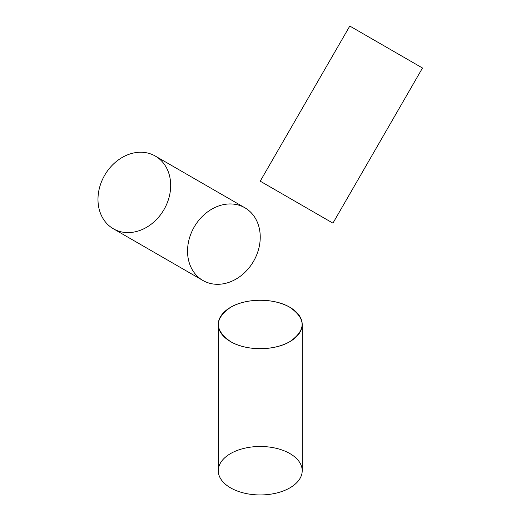 <?xml version="1.0" encoding="UTF-8"?>
<svg xmlns="http://www.w3.org/2000/svg" width="521" height="521" viewBox="0 0 521 521"><rect width="100%" height="100%" fill="white"/><g stroke="black" fill="none" stroke-linecap="round" stroke-linejoin="round"><path stroke-width="0.78" d="M230.562 341.6A41.967 24.233 0 0 0 300.78 330.737A41.967 24.233 0 0 0 249.377 301.06A41.967 24.233 0 0 0 230.562 341.6C214.294 330.177 214.294 318.754 230.562 307.331C246.01 297.94 274.469 297.94 289.917 307.331C306.179 318.754 306.179 330.177 289.917 341.6C274.469 350.991 246.01 350.991 230.562 341.6A41.967 24.233 180 0 1 218.266 324.466A41.967 24.233 180 0 1 244.18 302.082A41.967 24.233 180 0 1 289.917 307.331A41.967 24.233 180 0 1 302.206 324.466A41.967 24.233 180 0 1 276.299 346.849A41.967 24.233 180 0 1 230.562 341.6M332.932 223.144L260.24 181.171L332.932 223.144L422.492 68.017L402.857 56.678L349.799 26.05L260.233 181.171L317.569 214.274M155.317 156.072L244.877 207.781A41.967 34.269 120 0 1 239.1 277.139A41.967 34.269 120 0 1 187.697 247.462A41.967 34.269 120 0 1 244.877 207.781L244.877 207.781A41.967 34.269 -60 0 1 253.571 261.262A41.967 34.269 -60 0 1 202.91 280.474L113.344 228.765A41.967 34.269 120 0 1 104.656 175.284A41.967 34.269 120 0 1 155.317 156.072A41.967 34.269 120 0 1 164.004 209.553A41.967 34.269 120 0 1 113.344 228.765A41.967 34.269 -60 0 0 170.523 189.084A41.967 34.269 -60 0 0 119.12 159.406A41.967 34.269 -60 0 0 113.344 228.765M218.266 324.466L218.266 470.717A41.967 24.233 0 0 0 260.24 494.95A41.967 24.233 0 0 0 302.206 470.717L302.206 324.466M289.917 453.583A41.967 24.233 180 0 1 271.102 494.123A41.967 24.233 180 0 1 219.699 464.445A41.967 24.233 180 0 1 289.917 453.583"/></g></svg>
